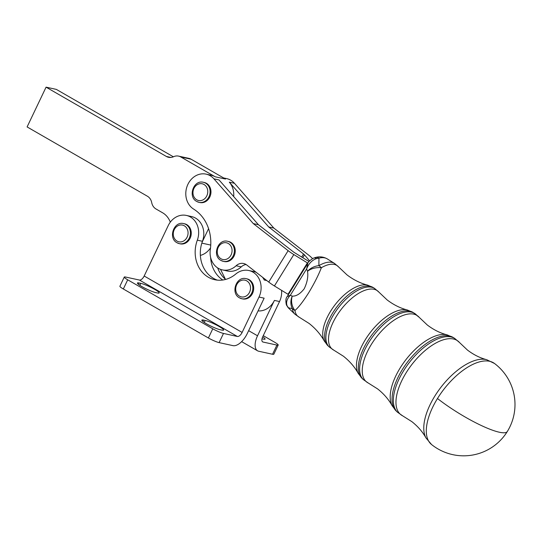 <?xml version="1.0" encoding="UTF-8"?>
<svg xmlns="http://www.w3.org/2000/svg" width="542" height="542" viewBox="0 0 542 542"><rect width="100%" height="100%" fill="white"/><g stroke="black" fill="none" stroke-linecap="round" stroke-linejoin="round"><path stroke-width="0.81" d="M507.332 431.486A51.314 51.314 0 0 0 494.487 363.472A51.307 24.302 127.8 0 0 494.467 363.458A51.307 24.302 127.8 0 0 489.609 361.29A51.307 24.302 127.8 0 0 437.475 398.512A51.307 24.302 127.8 0 0 431.52 444.501A51.307 24.302 127.8 0 0 431.534 444.508A51.314 51.314 0 0 0 507.332 431.486A51.314 9.986 -148.3 0 1 499.372 432.231A51.314 9.986 -148.3 0 1 438.004 398.926M228.548 241.488A10.264 8.814 102.3 0 1 234.103 255.966A10.264 8.814 102.3 0 1 224.185 261.542L223.331 261.352A10.264 8.814 -77.7 0 0 233.243 255.783A10.264 8.814 -77.7 0 0 229.889 242.152A10.264 8.814 -77.7 0 0 227.694 241.298L228.548 241.488M204.266 182.485A10.264 8.814 102.3 0 1 209.815 196.97A10.264 8.814 102.3 0 1 199.896 202.539L199.043 202.356A10.264 8.814 -77.7 0 0 208.955 196.78A10.264 8.814 -77.7 0 0 205.601 183.149A10.264 8.814 -77.7 0 0 203.406 182.302L204.266 182.485M247.003 278.866A10.264 8.814 102.3 0 1 252.558 293.344A10.264 8.814 102.3 0 1 242.64 298.92L241.786 298.737A10.264 8.814 -77.7 0 0 251.698 293.161A10.264 8.814 -77.7 0 0 248.344 279.53A10.264 8.814 -77.7 0 0 246.149 278.676L247.003 278.866M184.565 223.785A10.264 8.814 102.3 0 1 190.113 238.27A10.264 8.814 102.3 0 1 180.195 243.846L179.341 243.656A10.264 8.814 -77.7 0 0 189.26 238.08A10.264 8.814 -77.7 0 0 185.899 224.449A10.264 8.814 -77.7 0 0 183.704 223.602L184.565 223.785M141.875 286.582A11.118 1.504 25.5 0 0 155.811 292.619L157.526 292.992A11.118 1.504 25.5 0 0 159.185 292.951A11.118 1.504 25.5 0 0 154.707 289.381A11.118 1.504 25.5 0 0 140.771 283.344L139.057 282.971A11.118 1.504 25.5 0 0 137.404 283.005A11.118 1.504 25.5 0 0 141.875 286.582M206.312 323.703A11.118 1.504 25.5 0 0 220.255 329.739L221.963 330.112A11.118 1.504 25.5 0 0 223.622 330.071A11.118 1.504 25.5 0 0 219.151 326.494A11.118 1.504 25.5 0 0 205.208 320.457L203.501 320.085A11.118 1.504 25.5 0 0 201.841 320.126A11.118 1.504 25.5 0 0 206.312 323.703M223.494 333.445L219.117 342.625A8.55 1.159 -154.5 0 1 214.205 340.877A8.55 1.159 -154.5 0 1 208.392 337.978L212.769 328.804A8.55 1.159 25.5 0 0 218.582 331.697A8.55 1.159 25.5 0 0 223.494 333.445L237.369 336.467A5.129 2.534 -60.1 0 0 242.125 332.436L259.001 297.057A18.814 16.158 -77.7 0 0 248.825 270.505A18.814 16.158 -77.7 0 0 235.743 274.056A30.088 25.847 102.3 0 1 214.815 279.733A30.088 25.847 102.3 0 1 197.322 240.167A18.814 16.158 -77.7 0 0 186.38 215.431A18.814 16.158 -77.7 0 0 168.203 225.648L144.179 276.013A5.129 2.534 119.9 0 1 139.423 280.045L125.548 277.03A8.55 1.159 25.5 0 0 124.274 277.057A8.55 1.159 25.5 0 0 124.409 277.457A8.55 1.159 25.5 0 0 127.709 279.808L212.769 328.804M127.709 279.808L123.332 288.988A8.55 1.159 -154.5 0 1 120.033 286.637A8.55 1.159 -154.5 0 1 119.897 286.237L124.274 277.057M307.856 263.168A3.421 0.664 -148.3 0 0 307.409 262.89L293.818 254.564A13.685 2.663 31.7 0 1 288.141 250.668L253.297 223.602L213.907 178.819A18.814 16.158 -77.7 0 0 206.082 174.131A18.814 16.158 -77.7 0 0 186.38 198.636A18.814 16.158 -77.7 0 0 193.65 209.097A41.05 35.264 102.3 0 1 210.31 249.557A18.814 16.158 -77.7 0 0 222.369 269.896A18.814 16.158 -77.7 0 0 236.116 265.763A10.264 8.814 102.3 0 1 243.615 263.5A10.264 8.814 102.3 0 1 246.725 264.97L268.737 282.064A13.685 2.663 -148.3 0 0 274.415 285.959L288.005 294.286A3.421 0.664 31.7 0 1 288.452 294.57M233.69 196.59A18.814 16.158 -77.7 0 0 233.182 189.741A18.814 16.158 -77.7 0 0 229.313 182.166L268.703 226.956L303.547 254.015A3.421 0.664 31.7 0 1 304.502 254.889L309.604 260.885M312.51 258.622A13.685 2.663 -148.3 0 0 308.676 255.133L273.839 228.074L234.449 183.284A18.814 16.158 -77.7 0 0 226.617 178.596L223.609 177.945M206.082 174.131L211.217 175.249A18.814 16.158 102.3 0 1 215.242 176.807L180.811 156.977L191.082 159.206L225.513 179.036L215.242 176.807M222.369 269.896L227.505 271.014A18.814 16.158 -77.7 0 0 241.251 266.874A10.264 8.814 102.3 0 1 246.082 264.516M170.913 157.444L166.367 156.455A10.264 8.814 -77.7 0 0 168.562 157.302A10.264 8.814 -77.7 0 0 173.589 156.713A10.264 8.814 102.3 0 1 177.275 155.954A10.264 8.814 102.3 0 1 178.616 156.123A10.264 8.814 102.3 0 1 180.811 156.977M170.303 222.166A20.528 17.629 -77.7 0 0 162.641 212.803L156.008 208.982A10.264 8.814 102.3 0 1 153.23 206.367A10.264 8.814 102.3 0 1 151.706 202.606A10.264 8.814 -77.7 0 0 147.397 196.224L27.1 126.93L46.07 87.16L56.341 89.396L173.379 156.807M263.256 335.667L274.753 342.293A8.55 1.159 -154.5 0 1 278.06 344.644A8.55 1.159 -154.5 0 1 278.195 345.044A8.55 1.159 -154.5 0 1 276.921 345.071L263.046 342.049A5.129 2.534 119.9 0 1 262.674 341.907A5.129 2.534 119.9 0 1 262.667 336.9L279.536 301.528A18.814 16.158 -77.7 0 0 281.576 290.349M276.921 345.071L272.545 354.251L258.67 351.23A15.393 7.602 -60.1 0 1 257.552 350.803A15.393 7.602 -60.1 0 1 257.531 335.789L274.408 300.41A18.814 16.158 102.3 0 1 269.313 307.077A18.814 16.158 102.3 0 1 258.067 310.905M222.823 280.011A30.088 25.847 102.3 0 1 210.614 257.416M210.52 247.877A18.814 16.158 102.3 0 1 200.357 255.411M225.411 279.238A30.088 25.847 102.3 0 1 217.667 267.924M248.825 270.505L253.961 271.623A18.814 16.158 102.3 0 1 256.17 272.301M262.565 277.274A18.814 16.158 102.3 0 1 264.259 280.024L263.1 277.687M272.545 354.251A8.55 1.159 25.5 0 0 273.818 354.217L278.195 345.044M262.707 336.812A11.118 1.504 -154.5 0 1 265.065 339.089A11.118 1.504 -154.5 0 1 263.412 339.129L261.996 338.818M186.38 215.431L191.516 216.549A18.814 16.158 102.3 0 1 202.457 241.285A30.088 25.847 -77.7 0 0 202.166 242.105L208.575 228.663M166.367 156.455L46.07 87.16M191.082 159.206A10.264 8.814 -77.7 0 0 188.887 158.359L178.616 156.123M273.839 228.074L268.703 226.956M213.907 178.819L219.043 179.937L258.432 224.72L293.276 251.786A3.421 0.664 -148.3 0 0 294.692 252.755L308.283 261.081A13.685 2.663 31.7 0 1 309.021 261.542M253.297 223.602L258.432 224.72M225.519 279.462L220.54 269.367M219.117 342.625L232.992 345.64A15.393 7.602 119.9 0 0 247.26 333.554L264.137 298.175L259.001 297.057M217.417 280.139A30.088 25.847 102.3 0 1 202.166 242.105M123.332 288.988L208.392 337.978M286.345 304.712A6.843 5.793 -20.9 0 0 287.219 306.176L288.29 307.775A31.355 14.851 127.8 0 0 288.811 308.33L286.345 304.712C285.505 300.763 285.803 298.039 287.233 296.542L290.336 295.268L292.219 296.122A13.685 11.782 110.1 0 0 292.334 308.628L288.29 307.775A6.843 5.996 139.7 0 1 287.91 307.375L287.91 307.375A6.843 5.996 139.7 0 1 287.863 307.321M287.219 306.176C285.81 302.572 286.853 298.933 290.336 295.268L306.63 268.9L307.829 263.209L287.233 296.542M316.657 258.541C312.05 260.106 308.71 263.561 306.63 268.9L307.538 271.325A13.685 10.352 -17.9 0 1 318.879 265.668A32.229 15.264 -52.2 0 1 334.468 263.385L338.52 266.86A32.08 15.19 127.8 0 0 321.365 267.721C318.472 275.18 314.245 283.534 308.676 292.782C303.046 301.65 298.466 307.551 294.936 310.485A32.08 15.19 127.8 0 0 299.34 317.294L294.977 314.224A32.229 15.264 -52.2 0 1 292.334 308.628A13.685 10.989 -8.6 0 0 294.936 310.485A13.685 11.307 84.8 0 1 292.219 296.122C296.135 296.379 300.126 293.947 304.191 288.818C307.233 282.477 308.351 276.65 307.538 271.325A13.685 8.686 -3.9 0 1 321.365 267.721A13.685 7.791 -120.3 0 0 318.879 265.668L318.96 258.148L316.657 258.541A6.843 4.512 66 0 0 313.303 258.229C310.085 260.248 308.262 261.908 307.829 263.209M313.303 258.229L315.458 257.477A6.843 5.156 75.8 0 1 318.96 258.148A31.355 14.851 127.8 0 1 327.226 258.866L334.468 263.385M371.622 287.233A37.066 17.554 -52.2 0 1 374.549 288.398L373.011 287.443A36.876 17.466 127.8 0 0 370.105 286.284A36.876 17.466 127.8 0 0 332.639 313.039A36.876 17.466 127.8 0 0 327.822 345.627L329.13 346.873A37.066 17.554 -52.2 0 1 333.967 314.123A37.066 17.554 -52.2 0 1 371.622 287.233M361.975 378.275L358.208 373.377A40.928 19.383 -52.2 0 1 365.376 339.604A40.928 19.383 -52.2 0 1 407.428 310.024L413.099 312.456A41.72 19.756 127.8 0 0 409.806 311.142A41.72 19.756 127.8 0 0 367.422 341.413A41.72 19.756 127.8 0 0 361.975 378.275L363.276 379.522A41.903 19.844 -52.2 0 1 368.75 342.497A41.903 19.844 -52.2 0 1 411.324 312.097A41.903 19.844 -52.2 0 1 414.63 313.411A41.903 19.844 -52.2 0 1 416.886 315.383M451.025 336.955A46.741 22.141 -52.2 0 1 454.711 338.425L453.18 337.47A46.558 22.053 127.8 0 0 449.508 336.006A46.558 22.053 127.8 0 0 402.205 369.786A46.558 22.053 127.8 0 0 396.127 410.917L397.428 412.171A46.741 22.141 -52.2 0 1 403.533 370.87A46.741 22.141 -52.2 0 1 451.025 336.955M221.007 258.791A8.55 7.344 102.3 0 1 218.216 247.43A8.55 7.344 102.3 0 1 228.304 243.493A8.55 7.344 102.3 0 1 231.102 254.855A8.55 7.344 102.3 0 1 221.007 258.791M196.719 199.788A8.55 7.344 102.3 0 1 193.928 188.426A8.55 7.344 102.3 0 1 204.016 184.49A8.55 7.344 102.3 0 1 206.814 195.852A8.55 7.344 102.3 0 1 196.719 199.788M239.462 296.169A8.55 7.344 102.3 0 1 236.671 284.807A8.55 7.344 102.3 0 1 246.759 280.871A8.55 7.344 102.3 0 1 249.557 292.233A8.55 7.344 102.3 0 1 239.462 296.169M177.017 241.088A8.55 7.344 102.3 0 1 174.226 229.733A8.55 7.344 102.3 0 1 184.314 225.797A8.55 7.344 102.3 0 1 187.112 237.152A8.55 7.344 102.3 0 1 177.017 241.088M140.771 283.344L139.822 285.329M205.208 320.457L204.259 322.449M234.449 183.284L229.313 182.166M236.116 265.763L241.251 266.874M248.636 330.667L257.531 335.789M274.408 300.41L279.536 301.528M266.833 280.587L264.259 280.024M262.362 341.656L263.046 342.049M210.75 245.072L201.834 243.128M304.502 254.889L302.768 257.701M301.677 257.037L303.547 254.015M288.141 250.668L268.737 282.064M274.415 285.959L293.818 254.564M307.409 262.89L288.005 294.286M242.125 332.436L144.179 276.013M202.457 241.285L197.322 240.167M203.501 320.085L202.85 321.44M139.057 282.971L138.413 284.32M139.423 280.045L237.369 336.467M177.146 242.809A10.264 8.814 -77.7 0 0 179.341 243.656L177.024 242.762C167.864 238.182 173.853 220.851 183.704 223.602M239.591 297.883A10.264 8.814 -77.7 0 0 241.786 298.737L239.469 297.836C230.309 293.263 236.298 275.925 246.149 278.676M196.848 201.502A10.264 8.814 -77.7 0 0 199.043 202.356L196.726 201.455C187.566 196.882 193.555 179.551 203.406 182.302M221.136 260.506A10.264 8.814 -77.7 0 0 223.331 261.352L221.007 260.458C211.854 255.885 217.843 238.548 227.694 241.298M431.52 444.501A51.314 51.314 0 0 0 431.54 444.515L425.965 437.902A50.481 23.909 -52.2 0 1 434.772 396.182A50.481 23.909 -52.2 0 1 486.709 359.712L494.467 363.458A51.314 51.314 0 0 1 494.487 363.472M486.702 359.712C480.016 357.95 473.6 354.739 467.461 350.071L459.514 342.537A46.592 22.066 127.8 0 0 406.107 372.828A46.592 22.066 127.8 0 0 402.598 415.802L411.866 421.649C417.909 426.439 422.611 431.859 425.965 437.902M396.127 410.917L392.144 405.748A45.765 21.673 -52.2 0 1 400.159 367.977A45.765 21.673 -52.2 0 1 447.184 334.895L453.18 337.47M447.177 334.895C440.239 333.106 433.614 329.807 427.292 324.997L419.183 317.314A41.754 19.776 127.8 0 0 371.324 344.455A41.754 19.776 127.8 0 0 368.181 382.97L377.632 388.926C383.858 393.858 388.695 399.468 392.144 405.748M407.421 310.024C400.308 308.181 393.539 304.814 387.117 299.916L378.851 292.084A36.917 17.486 127.8 0 0 336.541 316.081A36.917 17.486 127.8 0 0 333.764 350.132L343.398 356.202C349.726 361.216 354.664 366.941 358.208 373.377M327.822 345.627L324.272 341.013A36.09 17.093 -52.2 0 1 330.593 311.23A36.09 17.093 -52.2 0 1 367.672 285.146L373.011 287.443M413.099 312.456L419.183 317.314M257.552 350.803L241.63 341.629M402.604 415.809L397.428 412.171M459.514 342.537L454.711 338.425M368.181 382.97L363.276 379.522M333.764 350.132L329.13 346.873M378.851 292.084L374.549 288.398M288.811 308.33L294.977 314.224M324.272 341.013C320.634 334.414 315.6 328.574 309.157 323.486L299.34 317.294M315.458 257.477C319.57 256.325 323.493 256.786 327.226 258.866M367.666 285.146C360.376 283.256 353.465 279.821 346.948 274.841L338.52 266.86"/></g></svg>
